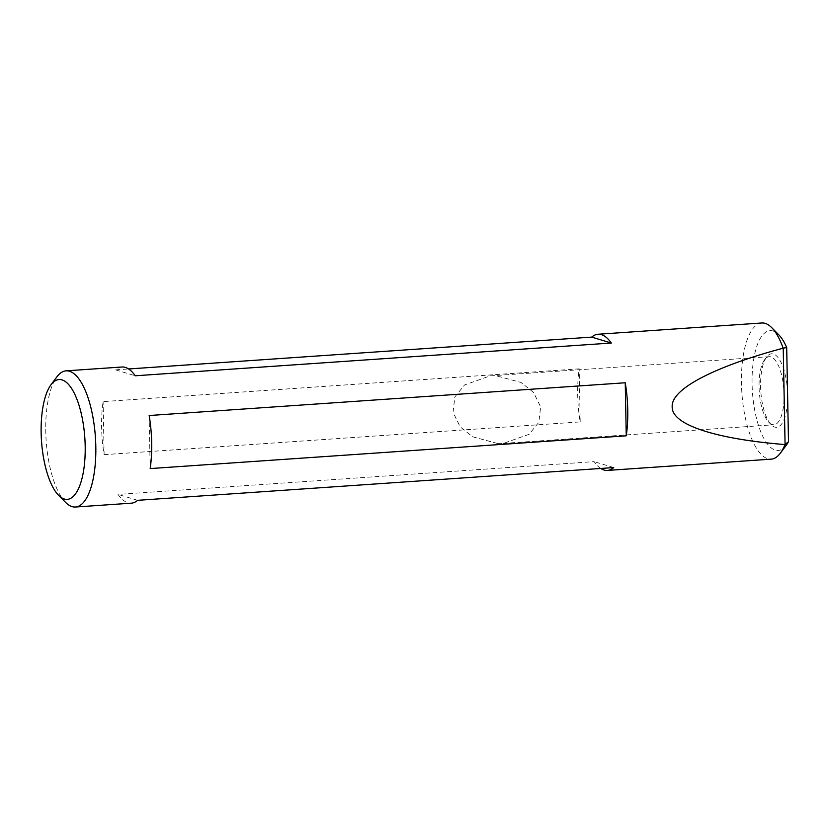 <?xml version="1.0" encoding="UTF-8"?>
<svg xmlns="http://www.w3.org/2000/svg" width="830" height="830" viewBox="0 0 830 830"><rect width="100%" height="100%" fill="white"/><g stroke="black" fill="none" stroke-linecap="round" stroke-linejoin="round"><path stroke-width="0.62" stroke-dasharray="4.15 3.11" d="M787.546 392.258A36.852 13.332 -93.9 0 0 773.404 353.995A36.852 13.332 -93.9 0 0 766.619 357.014A36.852 13.332 -93.9 0 0 760.809 391.459A36.852 13.332 -93.9 0 0 771.288 424.784A36.852 13.332 -93.9 0 0 774.815 427.097A36.852 13.332 -93.9 0 0 787.639 396.979M772.222 424.555A34.123 12.336 86.1 0 1 768.954 422.418A34.123 12.336 86.1 0 1 759.263 391.563A34.123 12.336 86.1 0 1 764.638 359.67A34.123 12.336 86.1 0 1 769.223 356.672A34.123 12.336 86.1 0 1 770.914 356.879A34.123 12.336 86.1 0 1 784.008 392.185A34.123 12.336 86.1 0 1 773.913 424.763A34.123 12.336 86.1 0 1 772.222 424.555M497.492 443.459L472.644 436.788L460.152 426.796L453.035 412.334L454.861 396.916L464.572 384.954L490.188 375.876L496.195 375.772L521.033 382.454L533.524 392.434L540.652 406.897L538.815 422.325L529.115 434.287L503.488 443.365L497.492 443.459M786.311 445.191A60.061 21.715 86.1 0 1 775.251 450.109A60.061 21.715 86.1 0 1 752.084 383.885A60.061 21.715 86.1 0 1 772.969 330.983A60.061 21.715 86.1 0 1 778.716 334.739M761.805 322.984A68.247 24.682 -93.9 0 0 741.605 388.129A68.247 24.682 -93.9 0 0 767.792 458.751A68.247 24.682 -93.9 0 0 771.174 459.156M600.754 468.462A68.247 24.682 86.1 0 1 594.104 461.636L118.026 494.4A68.247 24.682 -93.9 0 0 127.945 502.773A68.247 24.682 -93.9 0 0 131.327 503.177M65.549 502.347A68.247 24.682 86.1 0 1 46.158 440.626A68.247 24.682 86.1 0 1 56.917 376.841M121.958 367.005A68.247 24.682 -93.9 0 0 115.64 369.858L128.608 368.966M104.124 454.664L580.201 421.899A68.247 24.682 86.1 0 1 579.184 368.852L103.107 401.606A68.247 24.682 -93.9 0 0 104.124 454.664L103.107 401.606M149.161 415.519L150.178 468.577M613.723 467.57L594.104 461.636M137.645 500.324L118.026 494.4M580.201 421.899L579.184 368.852M115.64 369.858L135.259 375.783M768.954 422.418L771.288 424.784M764.638 359.67L766.619 357.014M490.188 375.876L769.223 356.672M503.488 443.365L773.913 424.763"/><path stroke-width="1.25" d="M64.315 499.017A60.061 21.715 -93.9 0 0 85.189 446.115A60.061 21.715 -93.9 0 0 62.022 379.891A60.061 21.715 -93.9 0 0 50.962 384.809A60.061 21.715 -93.9 0 0 41.5 440.948A60.061 21.715 -93.9 0 0 58.567 495.261A60.061 21.715 -93.9 0 0 64.315 499.017M50.962 384.809L56.917 376.841A68.247 24.682 86.1 0 1 66.099 370.844A68.247 24.682 86.1 0 1 69.481 371.249A68.247 24.682 86.1 0 1 95.668 441.871A68.247 24.682 86.1 0 1 75.468 507.016A68.247 24.682 86.1 0 1 72.086 506.622A68.247 24.682 86.1 0 1 65.549 502.347L58.567 495.261M771.724 327.653L778.716 334.739A60.061 21.715 86.1 0 1 786.695 347.531L788.5 441.705A60.061 21.715 86.1 0 1 786.311 445.191L780.356 453.159A68.247 24.682 -93.9 0 0 784.993 444.569C720.762 439.495 671.605 425.987 672.186 406.835C670.879 387.859 719.33 365.231 783.147 348.185A68.247 24.682 -93.9 0 0 771.724 327.653A68.247 24.682 -93.9 0 0 765.187 323.378A68.247 24.682 -93.9 0 0 761.805 322.984L598.036 334.251A68.247 24.682 86.1 0 1 601.418 334.646A68.247 24.682 86.1 0 1 611.337 343.029L135.259 375.783A68.247 24.682 -93.9 0 0 125.34 367.41A68.247 24.682 -93.9 0 0 121.958 367.005L66.099 370.844M783.147 348.185L786.695 347.531M149.161 415.519L625.239 382.765A68.247 24.682 86.1 0 1 626.256 435.823L150.178 468.577A68.247 24.682 -93.9 0 0 149.161 415.519M75.468 507.016L131.327 503.177A68.247 24.682 -93.9 0 0 137.645 500.324L613.723 467.57A68.247 24.682 86.1 0 1 607.404 470.423A68.247 24.682 86.1 0 1 604.022 470.019A68.247 24.682 86.1 0 1 600.754 468.462M607.404 470.423L771.174 459.156A68.247 24.682 -93.9 0 0 780.356 453.159M128.608 368.966L591.717 337.105A68.247 24.682 86.1 0 1 598.036 334.251M788.5 441.705L784.993 444.569M785.076 444.434L783.23 348.31M625.239 382.765L626.256 435.823M591.717 337.105L611.337 343.029"/></g></svg>
